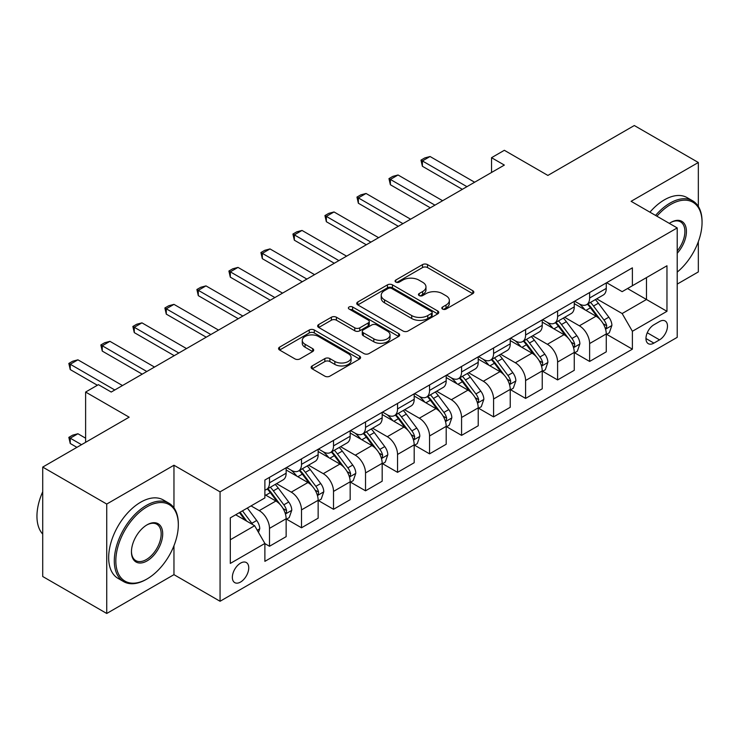 <?xml version="1.0" encoding="UTF-8"?>
<svg xmlns="http://www.w3.org/2000/svg" width="739" height="739" viewBox="0 0 739 739"><rect width="100%" height="100%" fill="white"/><g stroke="black" fill="none" stroke-linecap="round" stroke-linejoin="round"><path stroke-width="1.11" d="M442.559 309.068A2.485 1.441 0 0 0 446.079 309.068L472.794 293.651A3.556 2.051 0 0 0 473.828 292.191A3.556 2.051 0 0 0 472.794 290.741L427.539 264.617A3.556 2.051 0 0 0 422.514 264.617L395.808 280.044A2.485 1.441 0 0 0 395.079 281.06A2.485 1.441 0 0 0 395.808 282.076A2.485 1.441 0 0 0 399.328 282.076L402.783 280.081A11.381 6.568 0 0 1 418.865 280.081L422.643 282.252A11.381 6.568 0 0 1 425.969 286.898A11.381 6.568 0 0 1 422.643 291.545L419.179 293.54A2.485 1.441 0 0 0 418.45 294.556A2.485 1.441 0 0 0 419.179 295.572A2.485 1.441 0 0 0 422.699 295.572L426.163 293.577A11.381 6.568 0 0 1 442.245 293.577L446.014 295.748A11.381 6.568 0 0 1 449.349 300.394A11.381 6.568 0 0 1 446.014 305.041L442.559 307.036A2.485 1.441 0 0 0 441.83 308.052A2.485 1.441 0 0 0 442.559 309.068L442.559 307.036M240.554 582.046A11.593 6.688 120 0 0 248.119 571.838A11.593 6.688 120 0 0 246.346 562.545A11.593 6.688 120 0 0 240.554 563.127A11.593 6.688 120 0 0 232.979 573.335A11.593 6.688 120 0 0 234.753 582.628A11.593 6.688 120 0 0 240.554 582.046M312.154 365.925A3.556 2.051 0 0 0 311.119 367.375A3.556 2.051 0 0 0 312.154 368.826L324.855 376.16A3.556 2.051 0 0 0 329.88 376.16L359.542 359.034A3.556 2.051 0 0 0 360.586 357.574A3.556 2.051 0 0 0 359.542 356.124L314.297 330A3.556 2.051 0 0 0 309.262 330L279.601 347.127A3.556 2.051 0 0 0 278.566 348.577A3.556 2.051 0 0 0 279.601 350.027L294.935 358.886A3.556 2.051 0 0 0 299.969 358.886L312.662 351.552A3.556 2.051 0 0 0 313.696 350.101A3.556 2.051 0 0 0 312.662 348.651L305.059 344.263A9.505 5.487 0 0 1 302.269 340.383A9.505 5.487 0 0 1 308.145 335.312A9.505 5.487 0 0 1 318.5 336.494L348.291 353.695A9.505 5.487 0 0 1 351.08 357.574A9.505 5.487 0 0 1 345.205 362.655A9.505 5.487 0 0 1 334.841 361.463L329.88 358.591A3.556 2.051 0 0 0 324.855 358.591L312.154 365.925L312.154 368.826M698.337 206.43L698.337 162.497L634.311 125.528L547.876 175.429L504.34 150.294L491.537 157.693L504.34 165.083L111.219 392.049L98.416 384.659L85.613 392.049L85.613 442.319M173.961 507.841L173.961 465.237L106.739 504.053L42.714 467.085L129.149 417.184L85.613 392.049M173.961 465.237L220.065 491.851L677.21 227.926L677.21 337.344L220.065 601.269L220.065 491.851M698.337 162.497L631.106 201.313L677.21 227.926M403.032 331.017A3.556 2.051 0 0 0 408.057 331.017L437.719 313.89A3.556 2.051 0 0 0 438.763 312.44A3.556 2.051 0 0 0 437.719 310.99L392.474 284.866A3.556 2.051 0 0 0 387.448 284.866L357.787 301.992A3.556 2.051 0 0 0 356.743 303.443A3.556 2.051 0 0 0 357.787 304.893L403.032 331.017M350.101 309.604A2.485 1.441 0 0 1 352.632 309.955L352.632 306.999L398.635 333.557A3.556 2.051 0 0 1 399.67 335.007A3.556 2.051 0 0 1 398.635 336.457L368.973 353.584A3.556 2.051 0 0 1 363.939 353.584L318.694 327.46L318.694 324.56A3.556 2.051 0 0 0 317.65 326.01A3.556 2.051 0 0 0 318.694 327.46M318.694 324.56L331.386 317.234A3.556 2.051 0 0 1 336.411 317.234L354.766 327.83A3.556 2.051 0 0 0 359.791 327.83L368.216 322.961A3.556 2.051 0 0 0 369.26 321.511A3.556 2.051 0 0 0 368.216 320.061L349.113 309.031A2.485 1.441 0 0 1 348.383 308.015A2.485 1.441 0 0 1 349.916 306.685A2.485 1.441 0 0 1 352.632 306.999M106.739 504.053L106.739 613.472L42.714 576.503L42.714 467.085M677.21 284.109L698.337 271.915L698.337 241.653M659.539 321.52L653.904 324.772A11.224 6.485 120 0 0 646.57 334.665A11.224 6.485 120 0 0 648.288 343.663A11.224 6.485 120 0 0 653.904 343.108L659.539 339.857A11.224 6.485 120 0 0 666.874 329.963A11.224 6.485 120 0 0 665.146 320.966A11.224 6.485 120 0 0 659.539 321.52M606.654 282.704L622.146 291.656L632.39 285.734L632.39 267.841L264.885 480.027L264.885 497.92L230.309 517.873L230.309 563.423L264.885 543.461L264.885 561.344L632.39 349.168L632.39 331.275L622.146 313.539L596.678 298.833M632.39 285.734L666.966 265.772L666.966 311.313L632.39 331.275M106.739 613.472L173.961 574.656L220.065 601.269M491.537 157.693L491.537 172.473M627.522 288.543L646.477 299.489L646.477 277.605L666.966 265.772M622.146 313.539L646.477 299.489L666.966 311.313M230.309 539.756L254.641 525.715L235.686 514.769M264.885 543.608L269.495 546.269L269.495 528.376A14.484 8.36 -120 0 0 259.25 510.631L251.048 505.901M269.495 546.269L286.141 536.653L286.141 518.769A14.484 8.36 -120 0 0 275.896 501.024L264.885 494.659M286.52 519.138L301.503 527.785L301.503 509.892A14.484 8.36 -120 0 0 291.258 492.146L276.552 483.657M301.503 527.785L318.149 518.178L318.149 500.285A14.484 8.36 -120 0 0 307.904 482.539L286.141 469.967M318.537 500.654L333.52 509.3L333.52 491.407A14.484 8.36 -120 0 0 323.276 473.671L308.56 465.173M333.52 509.3L350.166 499.693L350.166 481.8A14.484 8.36 -120 0 0 339.922 464.055L318.149 451.492M350.545 482.17L365.528 490.816L365.528 472.932A14.484 8.36 -120 0 0 355.283 455.187L340.577 446.689M365.528 490.816L382.174 481.209L382.174 463.316A14.484 8.36 -120 0 0 371.929 445.571L350.166 433.008M382.562 463.686L397.545 472.341L397.545 454.448A14.484 8.36 -120 0 0 387.301 436.703L372.595 428.214M397.545 472.341L414.191 462.725L414.191 444.832A14.484 8.36 -120 0 0 403.947 427.096L382.174 414.524M414.57 445.201L429.553 453.857L429.553 435.964A14.484 8.36 -120 0 0 419.309 418.219L404.602 409.729M429.553 453.857L446.199 444.241L446.199 426.357A14.484 8.36 -120 0 0 435.955 408.612L414.191 396.039M446.587 426.726L461.57 435.373L461.57 417.48A14.484 8.36 -120 0 0 451.326 399.734L436.62 391.245M461.57 435.373L478.216 425.766L478.216 407.873A14.484 8.36 -120 0 0 467.972 390.127L446.199 377.555M478.604 408.242L493.578 416.888L493.578 398.995A14.484 8.36 -120 0 0 483.334 381.259L468.628 372.761M493.578 416.888L510.233 407.281L510.233 389.388A14.484 8.36 -120 0 0 499.989 371.643L478.216 359.08M510.612 389.758L525.595 398.404L525.595 380.52A14.484 8.36 -120 0 0 515.351 362.775L500.645 354.277M525.595 398.404L542.241 388.797L542.241 370.904A14.484 8.36 -120 0 0 531.997 353.159L510.233 340.596M542.629 371.274L557.603 379.929L557.603 362.036A14.484 8.36 -120 0 0 547.368 344.291L532.653 335.802M557.603 379.929L574.258 370.313L574.258 352.42A14.484 8.36 -120 0 0 564.014 334.675L542.241 322.112M574.637 352.789L589.62 361.445L589.62 343.552A14.484 8.36 -120 0 0 579.376 325.807L564.67 317.317M589.62 361.445L606.266 351.829L606.266 333.936A14.484 8.36 -120 0 0 596.022 316.2L574.258 303.627M574.637 301.189L579.376 303.923A14.484 8.36 -120 0 0 586.618 304.644A14.484 8.36 -120 0 0 589.62 298.011L589.62 292.542M542.629 319.673L547.368 322.407A14.484 8.36 -120 0 0 554.61 323.128A14.484 8.36 -120 0 0 557.603 316.495L557.603 311.017M510.612 338.157L515.351 340.891A14.484 8.36 -120 0 0 522.593 341.603A14.484 8.36 -120 0 0 525.595 334.97L525.595 329.502M478.604 356.632L483.334 359.376A14.484 8.36 -120 0 0 490.585 360.087A14.484 8.36 -120 0 0 493.578 353.454L493.578 347.986M446.587 375.116L451.326 377.851A14.484 8.36 -120 0 0 458.568 378.571A14.484 8.36 -120 0 0 461.57 371.939L461.57 366.47M414.57 393.601L419.309 396.335A14.484 8.36 -120 0 0 426.56 397.055A14.484 8.36 -120 0 0 429.553 390.423L429.553 384.954M382.562 412.085L387.301 414.819A14.484 8.36 -120 0 0 394.543 415.54A14.484 8.36 -120 0 0 397.545 408.907L397.545 403.429M350.545 430.569L355.283 433.303A14.484 8.36 -120 0 0 362.526 434.015A14.484 8.36 -120 0 0 365.528 427.382L365.528 421.914M318.537 449.044L323.276 451.788A14.484 8.36 -120 0 0 330.518 452.499A14.484 8.36 -120 0 0 333.52 445.866L333.52 440.398M286.52 467.528L291.258 470.263A14.484 8.36 -120 0 0 298.501 470.983A14.484 8.36 -120 0 0 301.503 464.351L301.503 458.882M606.654 334.314L632.39 349.168M586.618 304.644L603.264 295.027A14.484 8.36 -120 0 0 606.266 288.395L606.266 282.926M554.61 323.128L571.256 313.512A14.484 8.36 -120 0 0 574.258 306.879L574.258 301.41M522.593 341.603L539.239 331.996A14.484 8.36 -120 0 0 542.241 325.363L542.241 319.895M490.585 360.087L507.231 350.48A14.484 8.36 -120 0 0 510.233 343.847L510.233 338.379M458.568 378.571L475.214 368.964A14.484 8.36 -120 0 0 478.216 362.332L478.216 356.854M426.56 397.055L443.206 387.439A14.484 8.36 -120 0 0 446.199 380.807L446.199 375.338M394.543 415.54L411.189 405.923A14.484 8.36 -120 0 0 414.191 399.291L414.191 393.822M362.526 434.015L379.181 424.408A14.484 8.36 -120 0 0 382.174 417.775L382.174 412.307M330.518 452.499L347.164 442.892A14.484 8.36 -120 0 0 350.166 436.259L350.166 430.791M298.501 470.983L315.147 461.376A14.484 8.36 -120 0 0 318.149 454.744L318.149 449.266M264.885 490.049A14.484 8.36 -120 0 0 266.493 489.467L283.139 479.851A14.484 8.36 -120 0 0 286.141 473.228L286.141 467.75M266.493 489.467A14.484 8.36 -120 0 0 269.495 482.835L269.495 477.366M254.641 525.715L264.885 543.461M173.961 574.656L173.961 545.715M443.557 309.419L446.014 307.997A11.381 6.568 0 0 0 449.349 303.35L449.349 300.394M425.969 286.898L425.969 289.854A11.381 6.568 0 0 1 422.643 294.501L420.177 295.923M472.738 293.679L427.539 267.573A3.556 2.051 0 0 0 422.514 267.573L396.797 282.427M437.673 313.918L392.474 287.822A3.556 2.051 0 0 0 387.448 287.822L357.833 304.921M431.437 313.456A2.485 1.441 0 0 0 432.167 312.44A2.485 1.441 0 0 0 431.437 311.424L391.716 288.496A2.485 1.441 0 0 0 388.197 288.496L384.557 290.603A11.381 6.568 0 0 0 381.222 295.24A11.381 6.568 0 0 0 384.557 299.886L411.706 315.562A11.381 6.568 0 0 0 427.789 315.562L431.437 313.456L431.437 316.412A2.485 1.441 0 0 0 432.167 315.396L432.167 312.44M381.222 295.24L381.222 298.205A11.381 6.568 0 0 0 384.557 302.842L384.557 299.886M431.437 316.412L427.789 318.518A11.381 6.568 0 0 1 411.706 318.518L384.557 302.842M318.74 327.488L331.386 320.19L331.386 317.234M369.26 321.511L369.26 324.467A3.556 2.051 0 0 1 368.216 325.917L359.791 330.786A3.556 2.051 0 0 1 354.766 330.786L336.411 320.19A3.556 2.051 0 0 0 331.386 320.19M352.632 309.955L398.589 336.485M373.805 338.822A9.505 5.487 0 0 0 384.169 340.014A9.505 5.487 0 0 0 390.044 334.933A9.505 5.487 0 0 0 387.254 331.054L376.761 324.994A3.556 2.051 0 0 0 371.735 324.994L363.311 329.862A3.556 2.051 0 0 0 362.276 331.312A3.556 2.051 0 0 0 363.311 332.762L373.805 338.822L373.805 341.778A9.505 5.487 0 0 0 384.169 342.97A9.505 5.487 0 0 0 390.044 337.899L390.044 334.933M362.276 331.312L362.276 334.268A3.556 2.051 0 0 0 363.311 335.718L363.311 332.762M373.805 341.778L363.311 335.718M351.08 357.574L351.08 360.54A9.505 5.487 0 0 1 345.205 365.611A9.505 5.487 0 0 1 334.841 364.419L329.88 361.556A3.556 2.051 0 0 0 324.855 361.556L312.2 368.853M302.269 340.383L302.269 343.339A9.505 5.487 0 0 0 305.059 347.219L305.059 344.263M312.615 351.579L305.059 347.219M359.496 359.062L314.297 332.956A3.556 2.051 0 0 0 309.262 332.956L279.647 350.055M606.266 334.536L609.342 332.753L611.901 325.363A9.598 5.542 -120 0 0 608.834 317.188L598.378 303.221A27.703 15.999 -120 0 0 595.348 299.6M584.946 309.798A27.703 15.999 -120 0 0 579.274 303.868M605.389 328.652L606.507 327.451L606.719 325.77A9.598 5.542 -120 0 0 603.975 319.996L593.509 306.029A27.703 15.999 -120 0 0 590.489 302.408M587.902 303.895A23.001 13.274 60 0 1 591.68 308.191L600.539 320.015M587.413 304.182A27.703 15.999 60 0 1 590.433 307.803L597.389 317.096M466.946 186.671L422.385 160.945L422.385 166.266L420.981 160.132L424.814 157.915L430.07 156.511L474.632 182.237M462.337 189.332L422.385 166.266M430.07 156.511L422.385 160.945L420.981 160.132M574.258 353.011L577.325 351.237L579.884 343.847A9.598 5.542 -120 0 0 576.826 335.672L566.36 321.705A27.703 15.999 -120 0 0 563.34 318.084M552.929 328.282A27.703 15.999 -120 0 0 547.257 322.343M573.381 347.136L574.499 345.926L574.702 344.254A9.598 5.542 -120 0 0 571.958 338.48L561.492 324.513A27.703 15.999 -120 0 0 558.472 320.892M555.894 322.38A23.001 13.274 60 0 1 559.672 326.675L568.522 338.499M555.395 322.666A27.703 15.999 60 0 1 558.425 326.287L565.381 335.571M542.241 371.495L545.317 369.722L547.876 362.332A9.598 5.542 -120 0 0 544.809 354.157L534.343 340.189A27.703 15.999 -120 0 0 531.323 336.568M520.921 346.767A27.703 15.999 -120 0 0 515.249 340.827M541.364 365.62L542.481 364.41L542.694 362.738A9.598 5.542 -120 0 0 539.95 356.965L529.484 342.998A27.703 15.999 -120 0 0 526.454 339.377M523.877 340.864A23.001 13.274 60 0 1 527.655 345.159L536.514 356.974M523.388 341.15A27.703 15.999 60 0 1 526.408 344.771L533.364 354.055M510.233 389.98L513.3 388.206L515.859 380.807A9.598 5.542 -120 0 0 512.801 372.641L502.335 358.674A27.703 15.999 -120 0 0 499.315 355.053M488.904 365.251A27.703 15.999 -120 0 0 483.232 359.311M509.356 384.104L510.473 382.894L510.677 381.222A9.598 5.542 -120 0 0 507.933 375.449L497.467 361.482A27.703 15.999 -120 0 0 494.446 357.861M491.869 359.348A23.001 13.274 60 0 1 495.638 363.634L504.497 375.458M491.37 359.634A27.703 15.999 60 0 1 494.391 363.255L501.356 372.539M434.938 205.156L390.377 179.429L390.377 184.75L388.963 178.616L392.806 176.39L398.053 174.986L442.615 200.722M430.32 207.816L390.377 184.75M398.053 174.986L390.377 179.429L388.963 178.616M402.921 223.64L358.36 197.904L358.36 203.234L356.955 197.091L360.789 194.874L366.045 193.47L410.607 219.197M398.312 226.3L358.36 203.234M366.045 193.47L358.36 197.904L356.955 197.091M370.904 242.115L326.342 216.388L326.342 221.709L324.938 215.576L328.781 213.359L334.028 211.954L378.59 237.681M366.295 244.775L326.342 221.709M334.028 211.954L326.342 216.388L324.938 215.576M478.216 408.464L481.292 406.69L483.851 399.291A9.598 5.542 -120 0 0 480.784 391.125L470.318 377.149A27.703 15.999 -120 0 0 467.297 373.528M456.896 383.726A27.703 15.999 -120 0 0 451.215 377.795M477.339 402.579L478.456 401.379L478.669 399.707A9.598 5.542 -120 0 0 475.916 393.933L465.459 379.957A27.703 15.999 -120 0 0 462.429 376.345M459.852 377.832A23.001 13.274 60 0 1 463.63 382.118L472.489 393.942M459.362 378.119A27.703 15.999 60 0 1 462.383 381.74L469.339 391.023M338.896 260.599L294.334 234.873L294.334 240.193L292.921 234.06L296.764 231.843L302.02 230.439L346.582 256.165M334.287 263.26L294.334 240.193M302.02 230.439L294.334 234.873L292.921 234.06M677.21 272.109A44.183 25.514 120 0 0 702.05 222.457A44.183 25.514 120 0 0 670.809 204.417A44.183 25.514 120 0 0 656.906 216.204M655.567 215.428A45.273 26.142 -60 0 1 670.033 203.086A45.273 26.142 -60 0 1 692.674 200.842A45.273 26.142 -60 0 1 702.05 221.571L702.05 222.457M669.34 223.381A22.096 12.757 -60 0 1 670.809 222.457L670.809 222.457A22.096 12.757 -60 0 1 686.078 227.889A22.096 12.757 -60 0 1 677.21 253.246M649.932 212.176A45.273 26.142 -60 0 1 664.407 199.835A45.273 26.142 -60 0 1 687.039 197.59L692.674 200.842M677.21 250.927A21.006 12.129 120 0 0 680.536 221.857A21.006 12.129 120 0 0 670.421 222.679M146.304 579.385L147.07 578.942A44.183 25.514 120 0 0 178.321 524.829A44.183 25.514 120 0 0 147.07 506.788A44.183 25.514 120 0 0 115.829 560.901A44.183 25.514 120 0 0 147.07 578.942L146.304 579.385A45.273 26.142 -60 0 1 123.672 581.63A45.273 26.142 -60 0 1 116.734 545.354A45.273 26.142 -60 0 1 146.304 505.458A45.273 26.142 -60 0 1 168.945 503.213A45.273 26.142 -60 0 1 178.321 523.942L178.321 524.829M147.07 560.901A22.096 12.757 -60 0 1 131.45 551.885A22.096 12.757 -60 0 1 147.07 524.829L147.07 524.829A22.096 12.757 -60 0 1 162.7 533.844A22.096 12.757 -60 0 1 147.07 560.901M131.459 551.433A21.006 12.129 120 0 0 135.8 560.615A21.006 12.129 120 0 0 146.304 559.571A21.006 12.129 120 0 0 160.03 541.059A21.006 12.129 120 0 0 156.807 524.228A21.006 12.129 120 0 0 146.682 525.059M123.672 581.63L118.037 578.378A45.273 26.142 -60 0 1 111.099 542.103A45.273 26.142 -60 0 1 140.669 502.206A45.273 26.142 -60 0 1 163.31 499.961L168.945 503.213M42.714 534.085A45.273 26.142 -60 0 1 42.714 491.768M446.199 426.948L449.275 425.165L451.834 417.775A9.598 5.542 -120 0 0 448.776 409.6L438.31 395.633A27.703 15.999 -120 0 0 435.289 392.012M424.879 402.21A27.703 15.999 -120 0 0 419.207 396.28M445.331 421.064L446.448 419.863L446.652 418.182A9.598 5.542 -120 0 0 443.908 412.408L433.442 398.441A27.703 15.999 -120 0 0 430.421 394.82M427.844 396.307A23.001 13.274 60 0 1 431.613 400.603L440.472 412.427M427.345 396.594A27.703 15.999 60 0 1 430.366 400.215L437.331 409.508M414.191 445.423L417.267 443.649L419.826 436.259A9.598 5.542 -120 0 0 416.759 428.084L406.293 414.117A27.703 15.999 -120 0 0 403.272 410.496M392.862 420.694A27.703 15.999 -120 0 0 387.19 414.755M413.313 439.548L414.431 438.338L414.644 436.666A9.598 5.542 -120 0 0 411.891 430.892L401.434 416.925A27.703 15.999 -120 0 0 398.404 413.304M395.827 414.791A23.001 13.274 60 0 1 399.605 419.087L408.464 430.911M395.337 415.078A27.703 15.999 60 0 1 398.358 418.699L405.314 427.983M382.174 463.907L385.25 462.134L387.809 454.744A9.598 5.542 -120 0 0 384.751 446.568L374.285 432.601A27.703 15.999 -120 0 0 371.264 428.98M360.854 439.178A27.703 15.999 -120 0 0 355.182 433.239M381.306 458.032L382.423 456.822L382.626 455.15A9.598 5.542 -120 0 0 379.883 449.377L369.417 435.41A27.703 15.999 -120 0 0 366.396 431.788M363.819 433.276A23.001 13.274 60 0 1 367.588 437.571L376.447 449.386M363.32 433.562A27.703 15.999 60 0 1 366.341 437.183L373.297 446.467M350.166 482.391L353.242 480.618L355.801 473.228A9.598 5.542 -120 0 0 352.734 465.053L342.268 451.086A27.703 15.999 -120 0 0 339.247 447.464M328.837 457.663A27.703 15.999 -120 0 0 323.165 451.723M349.288 476.516L350.406 475.306L350.619 473.634A9.598 5.542 -120 0 0 347.866 467.861L337.4 453.894A27.703 15.999 -120 0 0 334.379 450.273M331.802 451.76A23.001 13.274 60 0 1 335.58 456.055L344.429 467.87M331.312 452.046A27.703 15.999 60 0 1 334.333 455.667L341.289 464.951M318.149 500.876L321.225 499.102L323.784 491.703A9.598 5.542 -120 0 0 320.726 483.537L310.26 469.561A27.703 15.999 -120 0 0 307.23 465.939M296.829 476.138A27.703 15.999 -120 0 0 291.157 470.207M317.28 494.991L318.389 493.791L318.601 492.119A9.598 5.542 -120 0 0 315.858 486.345L305.392 472.378A27.703 15.999 -120 0 0 302.371 468.757M299.794 470.244A23.001 13.274 60 0 1 303.563 474.53L312.421 486.354M299.295 470.531A27.703 15.999 60 0 1 302.316 474.152L309.272 483.435M306.879 279.083L262.317 253.357L262.317 258.678L260.913 252.544L264.756 250.327L270.003 248.923L314.565 274.649M302.269 281.744L262.317 258.678M270.003 248.923L262.317 253.357L260.913 252.544M274.871 297.568L230.309 271.841L230.309 277.162L228.896 271.028L232.739 268.811L237.995 267.398L282.557 293.134M270.262 300.228L230.309 277.162M237.995 267.398L230.309 271.841L228.896 271.028M242.854 316.052L198.292 290.316L198.292 295.646L196.888 289.503L200.731 287.286L205.978 285.882L250.539 311.609M238.244 318.712L198.292 295.646M205.978 285.882L198.292 290.316L196.888 289.503M210.846 334.527L166.284 308.8L166.284 314.13L164.871 307.987L168.714 305.77L173.961 304.366L218.532 330.093M206.236 337.196L166.284 314.13M173.961 304.366L166.284 308.8L164.871 307.987M178.829 353.011L134.267 327.285L134.267 332.605L132.863 326.472L136.706 324.255L141.953 322.851L186.514 348.577M174.219 355.671L134.267 332.605M141.953 322.851L134.267 327.285L132.863 326.472M286.141 519.36L289.208 517.586L291.776 510.187A9.598 5.542 -120 0 0 288.709 502.012L278.243 488.045A27.703 15.999 -120 0 0 275.222 484.424M285.263 513.476L286.381 512.275L286.593 510.594A9.598 5.542 -120 0 0 283.841 504.829L273.375 490.853A27.703 15.999 -120 0 0 270.354 487.232M267.777 488.728A23.001 13.274 60 0 1 271.555 493.015L280.404 504.839M267.278 489.006A27.703 15.999 60 0 1 270.308 492.627L277.264 501.92M146.821 371.495L102.259 345.769L102.259 351.09L100.846 344.956L104.689 342.739L109.935 341.335L154.497 367.061M142.211 374.156L102.259 351.09M109.935 341.335L102.259 345.769L100.846 344.956M258.484 532.366L259.758 528.671A9.598 5.542 -120 0 0 256.692 520.496L247.362 508.035M252.701 524.598A9.598 5.542 -120 0 0 251.833 523.304L242.494 510.843M240.092 512.229L246.798 521.189M239.418 512.617L245.108 520.21M85.613 438.181L77.928 433.747L70.242 438.181L81.512 444.684M70.242 443.502L68.838 437.368L70.242 438.181L70.242 443.502L76.902 447.344M68.838 437.368L72.681 435.151L77.928 433.747M114.804 389.98L70.242 364.253L70.242 369.574L68.838 363.44L72.681 361.223L77.928 359.819L122.489 385.546M97.391 385.25L70.242 369.574M77.928 359.819L70.242 364.253L68.838 363.44M259.25 510.631L275.896 501.024M291.258 492.146L307.904 482.539M323.276 473.671L339.922 464.055M355.283 455.187L371.929 445.571M387.301 436.703L403.947 427.096M419.309 418.219L435.955 408.612M451.326 399.734L467.972 390.127M483.334 381.259L499.989 371.643M515.351 362.775L531.997 353.159M547.368 344.291L564.014 334.675M579.376 325.807L596.022 316.2M589.62 298.011L606.266 288.395M589.62 343.552L606.266 333.936M557.603 362.036L574.258 352.42M557.603 316.495L574.258 306.879M525.595 380.52L542.241 370.904M525.595 334.97L542.241 325.363M493.578 398.995L510.233 389.388M493.578 353.454L510.233 343.847M461.57 417.48L478.216 407.873M461.57 371.939L478.216 362.332M429.553 435.964L446.199 426.357M429.553 390.423L446.199 380.807M397.545 454.448L414.191 444.832M397.545 408.907L414.191 399.291M365.528 472.932L382.174 463.316M365.528 427.382L382.174 417.775M333.52 491.407L350.166 481.8M333.52 445.866L350.166 436.259M301.503 509.892L318.149 500.285M301.503 464.351L318.149 454.744M269.495 528.376L286.141 518.769M269.495 482.835L286.141 473.228M647.253 332.762L659.539 339.857M645.96 338.527L653.904 343.108M446.014 307.997L446.014 305.041M419.179 295.572L419.179 293.54M422.643 294.501L422.643 291.545M395.808 282.076L395.808 280.044M422.514 267.573L422.514 264.617M427.539 267.573L427.539 264.617M472.794 293.651L472.794 290.741M357.787 304.893L357.787 301.992M387.448 287.822L387.448 284.866M392.474 287.822L392.474 284.866M437.719 313.89L437.719 310.99M411.706 318.518L411.706 315.562M427.789 318.518L427.789 315.562M336.411 320.19L336.411 317.234M354.766 330.786L354.766 327.83M359.791 330.786L359.791 327.83M368.216 325.917L368.216 322.961M398.635 336.457L398.635 333.557M324.855 361.556L324.855 358.591M329.88 361.556L329.88 358.591M334.841 364.419L334.841 361.463M312.662 351.552L312.662 348.651M279.601 350.027L279.601 347.127M309.262 332.956L309.262 330M314.297 332.956L314.297 330M359.542 359.034L359.542 356.124M605.555 329.178L611.837 325.548M593.509 306.029L598.378 303.221M585.962 310.389L590.433 307.803M603.975 319.996L608.834 317.188M603.209 323.747L606.719 325.77M573.538 347.663L579.829 344.032M561.492 324.513L566.36 321.705M553.945 328.873L558.425 326.287M571.958 338.48L576.826 335.672M571.201 342.231L574.702 344.254M541.521 366.147L547.811 362.516M529.484 342.998L534.343 340.189M521.937 347.348L526.408 344.771M539.95 356.965L544.809 354.157M539.184 360.715L542.694 362.738M509.513 384.622L515.804 381.001M497.467 361.482L502.335 358.674M489.92 365.833L494.391 363.255M507.933 375.449L512.801 372.641M507.176 379.199L510.677 381.222M477.496 403.106L483.786 399.476M465.459 379.957L470.318 377.149M457.912 384.317L462.383 381.74M475.916 393.933L480.784 391.125M475.159 397.674L478.669 399.707M445.488 421.59L451.769 417.96M433.442 398.441L438.31 395.633M425.895 402.801L430.366 400.215M443.908 412.408L448.776 409.6M443.151 416.159L446.652 418.182M413.471 440.074L419.761 436.444M401.434 416.925L406.293 414.117M393.887 421.285L398.358 418.699M411.891 430.892L416.759 428.084M411.133 434.643L414.644 436.666M381.463 458.559L387.744 454.928M369.417 435.41L374.285 432.601M361.87 439.77L366.341 437.183M379.883 449.377L384.751 446.568M379.125 453.127L382.626 455.15M349.445 477.043L355.736 473.413M337.4 453.894L342.268 451.086M329.862 458.245L334.333 455.667M347.866 467.861L352.734 465.053M347.108 471.611L350.619 473.634M317.437 495.518L323.719 491.888M305.392 472.378L310.26 469.561M297.845 476.729L302.316 474.152M315.858 486.345L320.726 483.537M315.091 490.086L318.601 492.119M285.42 514.002L291.711 510.372M273.375 490.853L278.243 488.045M265.837 495.213L270.308 492.627M283.841 504.829L288.709 502.012M283.083 508.571L286.593 510.594M257.264 530.26L259.694 528.856M251.833 523.304L256.692 520.496"/></g></svg>
